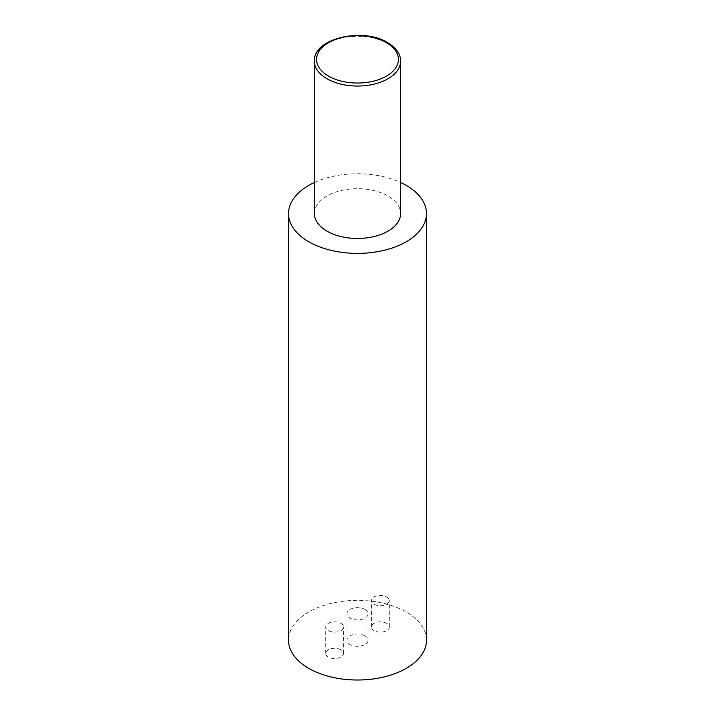 <?xml version="1.0" encoding="UTF-8"?>
<svg xmlns="http://www.w3.org/2000/svg" width="715" height="715" viewBox="0 0 715 715"><rect width="100%" height="100%" fill="white"/><g stroke="black" fill="none" stroke-linecap="round" stroke-linejoin="round"><path stroke-width="0.54" stroke-dasharray="3.58 2.68" d="M314.385 213.571A43.115 24.891 180 0 1 341.001 190.574A43.115 24.891 180 0 1 387.986 195.973A43.115 24.891 180 0 1 400.615 213.571M364.999 609.466A10.6 6.122 180 0 1 368.1 613.792A10.6 6.122 180 0 1 361.558 619.449A10.6 6.122 180 0 1 350.001 618.118A10.6 6.122 180 0 1 346.9 613.792A10.6 6.122 180 0 1 353.442 608.134A10.6 6.122 180 0 1 364.999 609.466M364.999 635.867A10.6 6.122 0 0 0 353.442 634.536A10.6 6.122 0 0 0 346.9 640.193A10.6 6.122 0 0 0 350.001 644.519A10.6 6.122 0 0 0 361.558 645.842A10.6 6.122 0 0 0 368.1 640.193A10.6 6.122 0 0 0 364.999 635.867M386.663 596.953A8.911 5.148 180 0 1 389.273 600.591A8.911 5.148 180 0 1 383.776 605.346A8.911 5.148 180 0 1 374.061 604.229A8.911 5.148 180 0 1 371.451 600.591A8.911 5.148 180 0 1 376.957 595.836A8.911 5.148 180 0 1 386.663 596.953M386.663 623.355A8.911 5.148 0 0 0 376.957 622.238A8.911 5.148 0 0 0 371.451 626.992A8.911 5.148 0 0 0 374.061 630.63A8.911 5.148 0 0 0 383.776 631.747A8.911 5.148 0 0 0 389.273 626.992A8.911 5.148 0 0 0 386.663 623.355M340.939 623.355A8.911 5.148 180 0 1 343.549 626.992A8.911 5.148 180 0 1 338.043 631.747A8.911 5.148 180 0 1 328.337 630.63A8.911 5.148 180 0 1 325.727 626.992A8.911 5.148 180 0 1 331.224 622.238A8.911 5.148 180 0 1 340.939 623.355M340.939 649.756A8.911 5.148 0 0 0 331.224 648.639A8.911 5.148 0 0 0 325.727 653.394A8.911 5.148 0 0 0 328.337 657.031A8.911 5.148 0 0 0 338.043 658.149A8.911 5.148 0 0 0 343.549 653.394A8.911 5.148 0 0 0 340.939 649.756M314.385 182.486A68.98 39.826 180 0 1 400.615 182.486M426.48 640.193A68.98 39.826 0 0 0 406.272 612.031A68.98 39.826 0 0 0 331.108 603.397A68.98 39.826 0 0 0 288.52 640.193M400.615 61.159A43.115 24.891 0 0 0 387.986 43.552A43.115 24.891 0 0 0 341.001 38.163A43.115 24.891 0 0 0 314.385 61.159M368.1 640.193L368.1 613.792M346.9 640.193L346.9 613.792M389.273 626.992L389.273 600.591M371.451 626.992L371.451 600.591M343.549 653.394L343.549 626.992M325.727 653.394L325.727 626.992"/><path stroke-width="1.07" d="M400.615 61.159L400.615 213.571A43.115 24.891 180 0 1 373.999 236.567A43.115 24.891 180 0 1 327.014 231.168A43.115 24.891 180 0 1 314.385 213.571L314.385 61.159A43.115 24.891 0 0 0 357.5 86.041A43.115 24.891 0 0 0 400.615 61.159C400.856 56.351 398.076 48.897 387.539 42.569C362.871 26.964 312.902 38.449 314.385 61.159M400.615 182.486A68.98 39.826 180 0 1 406.272 185.408A68.98 39.826 180 0 1 426.48 213.571A68.98 39.826 180 0 1 383.892 250.366A68.98 39.826 180 0 1 308.728 241.733A68.98 39.826 180 0 1 288.52 213.571A68.98 39.826 180 0 1 314.385 182.486M288.52 213.571L288.52 640.193A68.98 39.826 0 0 0 308.728 668.355A68.98 39.826 0 0 0 383.892 676.98A68.98 39.826 0 0 0 426.48 640.193L426.48 213.571M386.457 42.677A40.952 23.649 180 0 1 368.1 82.234A40.952 23.649 180 0 1 317.943 53.276A40.952 23.649 180 0 1 386.457 42.677"/></g></svg>
